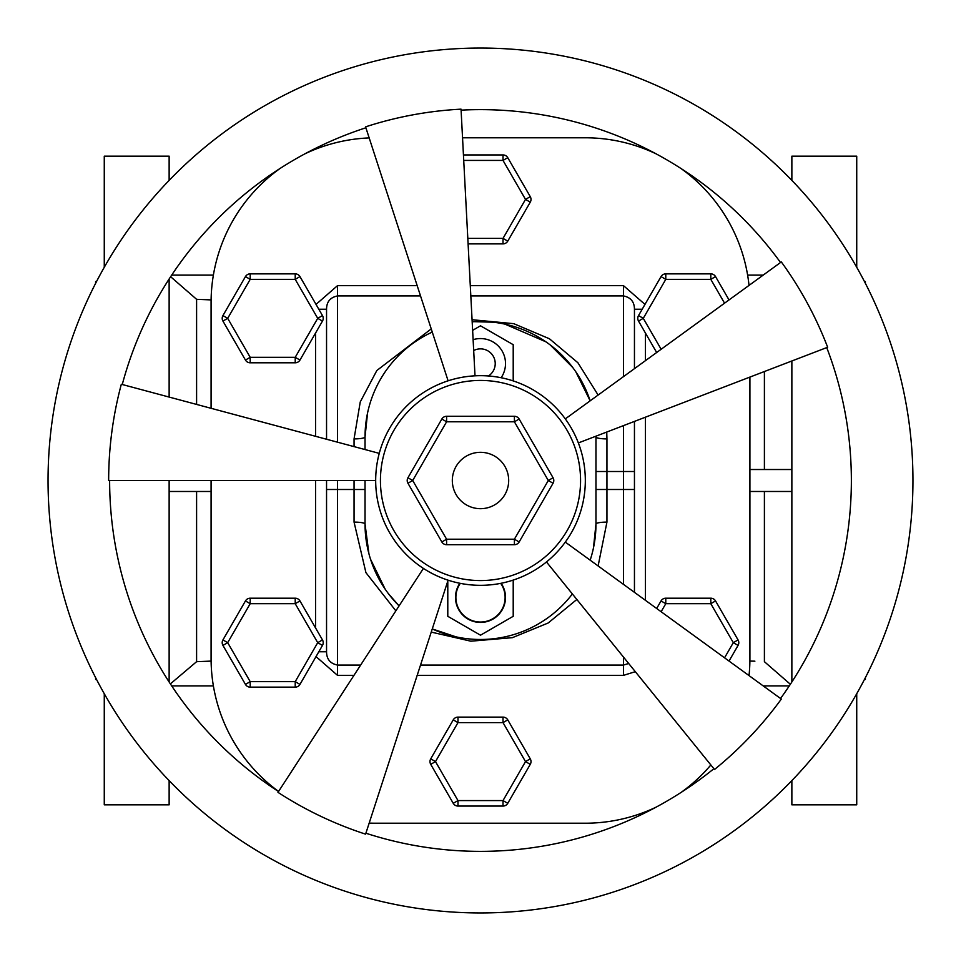 <?xml version="1.0" encoding="UTF-8"?>
<svg xmlns="http://www.w3.org/2000/svg" width="961" height="961" viewBox="0 0 961 961"><rect width="100%" height="100%" fill="white"/><g stroke="black" fill="none" stroke-linecap="round" stroke-linejoin="round"><path stroke-width="1.44" d="M480.5 508.681A28.181 28.181 0 0 0 508.681 480.5A28.181 28.181 0 0 0 480.5 452.319A28.181 28.181 0 0 0 452.319 480.5A28.181 28.181 0 0 0 480.5 508.681M488.44 375.979A14.715 14.715 0 0 0 480.5 348.867A14.715 14.715 0 0 0 473.689 350.537M473.124 339.677A25.022 25.022 0 0 1 501.137 377.721M460.295 583.363A24.614 24.614 0 0 0 480.5 622.031A24.614 24.614 0 0 0 500.705 583.363M501.137 583.279A25.022 25.022 0 0 1 480.5 622.428A25.022 25.022 0 0 1 459.863 583.279M492.933 322.187L474.241 321.683M367.534 413.11L365.036 436.979L365.036 449.556L365.036 436.979A10.979 1.91 180 0 1 354.056 438.901L360.255 401.95L376.844 370.502L431.237 328.902M369.192 823.084A164.763 164.763 0 0 0 375.847 823.217L585.153 823.217A164.763 164.763 0 0 0 656.159 807.132M680.58 792.777A164.763 164.763 0 0 0 710.852 764.968M749.027 675.595A164.763 164.763 0 0 0 749.916 658.453L749.916 377.084L749.916 658.453M749.027 285.405A164.763 164.763 0 0 0 680.58 168.223M656.159 153.868A164.763 164.763 0 0 0 585.153 137.783L462.541 137.783L585.153 137.783M369.192 137.916A164.763 164.763 0 0 0 304.841 153.868M280.42 168.223A164.763 164.763 0 0 0 211.084 302.547L211.084 408.305L211.084 302.547M211.084 658.453L211.084 480.5L211.084 658.453A164.763 164.763 0 0 0 278.57 791.444M316.025 656.591L337.527 675.367L353.948 675.367M318.812 309.238L326.548 309.238L326.548 439.249L326.548 309.238C326.596 301.814 330.248 297.381 337.527 295.94L337.527 285.633L316.025 304.409M644.975 304.409L623.473 285.633L623.473 295.94C630.728 297.369 634.392 301.802 634.452 309.238L634.452 368.652L634.452 309.238L642.188 309.238M417.182 675.367L623.473 675.367L635.305 671.679M472.079 319.725L513.739 323.665L549.428 338.765L577.909 362.753L598.114 395.043M606.739 432.042L606.944 438.901A10.979 1.91 -0 0 1 595.964 436.979L595.964 524.021A10.979 1.91 180 0 1 606.944 522.099L598.114 565.957M576.84 599.472L548.178 622.992L512.393 637.672L470.842 641.191L431.237 632.098M395.86 610.836L365.925 572.636L354.056 522.099L354.056 480.5M623.473 425.615L623.473 471.503L634.452 471.503L634.452 421.399L634.452 592.348L634.452 489.497L623.473 489.497L623.473 471.503L606.944 471.503L606.944 489.497L623.473 489.497L623.473 584.372M337.527 480.5L337.527 665.06C330.272 663.631 326.608 659.198 326.548 651.762L326.548 480.5M354.056 522.099A10.979 1.91 0 0 1 365.036 524.021L365.036 480.5L365.036 524.021L368.904 553.644M370.538 559.242L385.181 589.189M388.352 593.598L399.079 605.886A115.464 115.464 0 0 1 365.036 524.021M497.342 638.248A115.464 115.464 0 0 1 432.27 628.926L456.019 636.855M593.466 547.89L595.964 524.021L595.964 436.979A115.464 115.464 0 0 0 595.964 436.174M572.372 593.958A115.464 115.464 0 0 1 463.658 638.248M472.187 321.815A115.464 115.464 0 0 1 590.162 400.833L575.819 371.811M572.648 367.402L550.173 344.903M545.836 341.78L504.993 324.145M326.548 651.762L318.812 651.762M628.686 663.498L623.473 665.06L623.473 657.048M430.732 758.842L453.244 719.861L457.989 722.612L435.489 761.592L457.989 800.573L503.011 800.573L525.511 761.592L503.011 722.612L457.989 722.612L457.989 717.122L503.011 717.122A5.49 5.49 0 0 1 507.756 719.861L530.268 758.842A5.49 5.49 0 0 1 530.268 764.343L507.756 803.324A5.49 5.49 0 0 1 503.011 806.063L457.989 806.063A5.49 5.49 0 0 1 453.244 803.324L430.732 764.343A5.49 5.49 0 0 1 430.732 758.842A5.49 5.49 0 0 0 430.732 764.343L435.489 761.592L430.732 758.842M467.526 806.063L493.474 806.063M457.989 717.122A5.49 5.49 0 0 0 453.244 719.861A5.49 5.49 0 0 1 457.989 717.122M656.663 608.493L661.036 600.937A5.49 5.49 0 0 1 665.781 598.198L710.804 598.198A5.49 5.49 0 0 1 715.549 600.937L738.06 639.918A5.49 5.49 0 0 1 738.06 645.42L729.027 661.06M733.291 631.665L720.318 609.202M724.558 303.183L710.804 279.351L665.781 279.351L643.281 318.331L638.524 315.58L661.036 276.6A5.49 5.49 0 0 1 665.781 273.861L710.804 273.861A5.49 5.49 0 0 1 715.549 276.6L729.027 299.94M656.663 352.507L638.524 321.082A5.49 5.49 0 0 1 638.524 315.58A5.49 5.49 0 0 0 638.524 321.082L643.281 318.331L661.132 349.263M467.815 238.388L503.011 238.388L525.511 199.407L503.011 160.427L507.756 157.676L530.268 196.657A5.49 5.49 0 0 1 530.268 202.158L507.756 241.139A5.49 5.49 0 0 1 503.011 243.878L468.103 243.878M525.499 188.404L512.525 165.941M463.442 154.937L503.011 154.937A5.49 5.49 0 0 1 507.756 157.676A5.49 5.49 0 0 0 503.011 154.937L503.011 160.427L463.731 160.427M222.94 315.58L245.451 276.6A5.49 5.49 0 0 1 250.196 273.861L295.219 273.861A5.49 5.49 0 0 1 299.964 276.6L322.476 315.58A5.49 5.49 0 0 1 322.476 321.082L299.964 360.063A5.49 5.49 0 0 1 295.219 362.802L250.196 362.802L250.196 357.312L295.219 357.312L317.719 318.331L295.219 279.351L250.196 279.351L227.697 318.331L250.196 357.312L245.451 360.063L222.94 321.082A5.49 5.49 0 0 1 222.94 315.58L227.697 318.331L222.94 321.082M245.451 360.063A5.49 5.49 0 0 0 250.196 362.802A5.49 5.49 0 0 1 245.451 360.063M222.94 639.918L245.451 600.937L250.196 603.688L227.697 642.669L250.196 681.649L295.219 681.649L317.719 642.669L295.219 603.688L250.196 603.688L250.196 598.198L295.219 598.198A5.49 5.49 0 0 1 299.964 600.937L322.476 639.918A5.49 5.49 0 0 1 322.476 645.42L299.964 684.4A5.49 5.49 0 0 1 295.219 687.139L250.196 687.139A5.49 5.49 0 0 1 245.451 684.4L222.94 645.42A5.49 5.49 0 0 1 222.94 639.918A5.49 5.49 0 0 0 222.94 645.42L227.697 642.669L222.94 639.918M259.734 687.139L285.681 687.139M250.196 598.198A5.49 5.49 0 0 0 245.451 600.937A5.49 5.49 0 0 1 250.196 598.198M590.162 560.167A115.464 115.464 0 0 0 595.964 524.021M432.27 332.074A115.464 115.464 0 0 0 365.036 436.979M513.21 380.904L513.21 344.699L480.5 325.803L472.632 330.356M447.79 379.811L447.79 380.904M447.79 581.189L447.79 616.301L480.5 635.197L513.21 616.301L513.21 580.096M480.5 912.95A432.45 432.45 0 0 1 48.05 480.5A432.45 432.45 0 0 1 480.5 48.05A432.45 432.45 0 0 1 912.95 480.5A432.45 432.45 0 0 1 480.5 912.95M461.088 110.143A370.874 370.874 0 0 1 780.536 262.509M122.263 384.508A370.874 370.874 0 0 1 365.901 127.777M278.51 791.54A370.874 370.874 0 0 1 109.626 480.5M713.891 768.716A370.874 370.874 0 0 1 365.901 833.223M826.736 347.594A370.874 370.874 0 0 1 780.536 698.491M578.366 442.937A104.821 104.821 0 0 0 565.308 418.888L781.329 261.933A371.847 371.847 0 0 1 827.649 347.245L578.366 442.937M480.5 375.679A104.821 104.821 0 0 1 585.321 480.5A104.821 104.821 0 0 1 480.5 585.321A104.821 104.821 0 0 1 375.679 480.5A104.821 104.821 0 0 1 480.5 375.679M565.308 542.112L781.329 699.067A371.847 371.847 0 0 1 714.516 769.485L546.473 561.969M379.247 453.364L121.326 384.256A371.847 371.847 0 0 0 108.653 480.5L375.679 480.5A104.821 104.821 0 0 1 379.247 453.364M365.588 834.148A371.847 371.847 0 0 1 277.981 792.357L423.405 568.419A104.821 104.821 0 0 0 448.102 580.192L365.588 834.148M365.588 126.852A371.847 371.847 0 0 1 461.04 109.158L475.01 375.823A104.821 104.821 0 0 0 448.102 380.808L365.588 126.852M480.5 580.564A100.064 100.064 0 0 0 580.564 480.5A100.064 100.064 0 0 0 480.5 380.436A100.064 100.064 0 0 0 380.436 480.5A100.064 100.064 0 0 0 480.5 580.564M519.156 419.032L553.055 477.749L548.299 480.5L514.399 421.783L446.601 421.783L412.701 480.5L446.601 539.217L514.399 539.217L548.299 480.5L553.055 483.251L519.156 541.968A5.49 5.49 0 0 1 514.399 544.707L446.601 544.707A5.49 5.49 0 0 1 441.844 541.968L407.945 483.251A5.49 5.49 0 0 1 407.945 477.749L441.844 419.032L446.601 421.783L446.601 416.293L514.399 416.293L514.399 421.783L519.156 419.032A5.49 5.49 0 0 0 514.399 416.293A5.49 5.49 0 0 1 519.156 419.032M446.601 416.293A5.49 5.49 0 0 0 441.844 419.032A5.49 5.49 0 0 1 446.601 416.293M553.055 483.251A5.49 5.49 0 0 0 553.055 477.749A5.49 5.49 0 0 1 553.055 483.251M864.48 679.427L865.38 679.427L865.38 677.685M96.52 679.427L95.619 679.427L95.619 677.685M211.108 299.904L196.597 299.315L211.108 299.904M749.892 661.096L754.89 661.168M169.136 780.608L169.136 804.837L104.268 804.837L104.268 693.722M169.136 681.986L169.136 491.479L211.084 491.479M791.864 780.608L791.864 804.837L856.731 804.837L856.731 693.722M791.864 681.986L791.864 491.479L749.916 491.479M856.731 267.278L856.731 156.162L791.864 156.162L791.864 180.392M749.916 469.521L791.864 469.521L791.864 360.976M865.38 283.315L865.38 281.573L864.48 281.573M169.136 397.073L169.136 279.014M169.136 180.392L169.136 156.162L104.268 156.162L104.268 267.278M95.619 283.315L95.619 281.573L96.52 281.573M196.597 491.479L196.597 661.685L211.108 661.096M790.374 684.28L764.403 661.685L764.403 491.479M196.597 661.685L170.914 683.439M170.626 276.72L196.597 299.315L196.597 404.425M375.847 823.217L585.153 823.217M213.39 685.914L171.719 685.914M789.281 685.914L763.238 685.914M213.39 275.086L171.719 275.086M763.238 275.086L747.61 275.086M169.136 480.5L169.136 491.479M791.864 469.521L791.864 491.479M315.568 627.953L315.568 480.5M315.568 436.306L315.568 333.047M337.527 285.633L417.182 285.633M470.289 285.633L623.473 285.633M645.432 333.047L645.432 360.663M645.432 417.182L645.432 600.337M326.548 489.497L365.036 489.497M606.944 438.901L606.944 471.503L595.964 471.503M623.473 376.628L623.473 295.94L470.83 295.94M420.534 295.94L337.527 295.94L337.527 442.192M354.056 446.613L354.056 438.901M595.964 489.497L606.944 489.497L606.944 522.099M337.527 675.367L337.527 665.06L360.651 665.06M420.534 665.06L623.473 665.06L623.473 675.367M453.244 803.324A5.49 5.49 0 0 0 457.989 806.063L457.989 800.573L453.244 803.324M503.011 806.063A5.49 5.49 0 0 0 507.756 803.324L503.011 800.573L503.011 806.063M503.011 717.122L503.011 722.612L507.756 719.861M530.268 758.842L525.511 761.592L530.268 764.343M724.558 657.817L733.303 642.669L710.804 603.688L665.781 603.688L661.132 611.737M738.06 645.42A5.49 5.49 0 0 0 738.06 639.918L733.303 642.669L738.06 645.42M715.549 600.937A5.49 5.49 0 0 0 710.804 598.198L710.804 603.688L715.549 600.937M665.781 598.198A5.49 5.49 0 0 0 661.036 600.937L665.781 603.688L665.781 598.198M715.549 276.6A5.49 5.49 0 0 0 710.804 273.861L710.804 279.351L715.549 276.6M665.781 273.861A5.49 5.49 0 0 0 661.036 276.6L665.781 279.351L665.781 273.861M530.268 202.158A5.49 5.49 0 0 0 530.268 196.657L525.511 199.407L530.268 202.158M507.756 241.139L503.011 238.388L503.011 243.878A5.49 5.49 0 0 0 507.756 241.139M295.219 362.802A5.49 5.49 0 0 0 299.964 360.063L295.219 357.312L295.219 362.802M322.476 321.082A5.49 5.49 0 0 0 322.476 315.58L317.719 318.331L322.476 321.082M299.964 276.6A5.49 5.49 0 0 0 295.219 273.861L295.219 279.351L299.964 276.6M245.451 276.6L250.196 279.351L250.196 273.861M245.451 684.4A5.49 5.49 0 0 0 250.196 687.139L250.196 681.649L245.451 684.4M295.219 687.139A5.49 5.49 0 0 0 299.964 684.4L295.219 681.649L295.219 687.139M295.219 598.198L295.219 603.688L299.964 600.937M322.476 639.918L317.719 642.669L322.476 645.42M407.945 477.749A5.49 5.49 0 0 0 407.945 483.251L412.701 480.5L407.945 477.749M441.844 541.968A5.49 5.49 0 0 0 446.601 544.707L446.601 539.217L441.844 541.968M514.399 544.707A5.49 5.49 0 0 0 519.156 541.968L514.399 539.217L514.399 544.707M764.403 469.521L764.403 371.523"/></g></svg>
